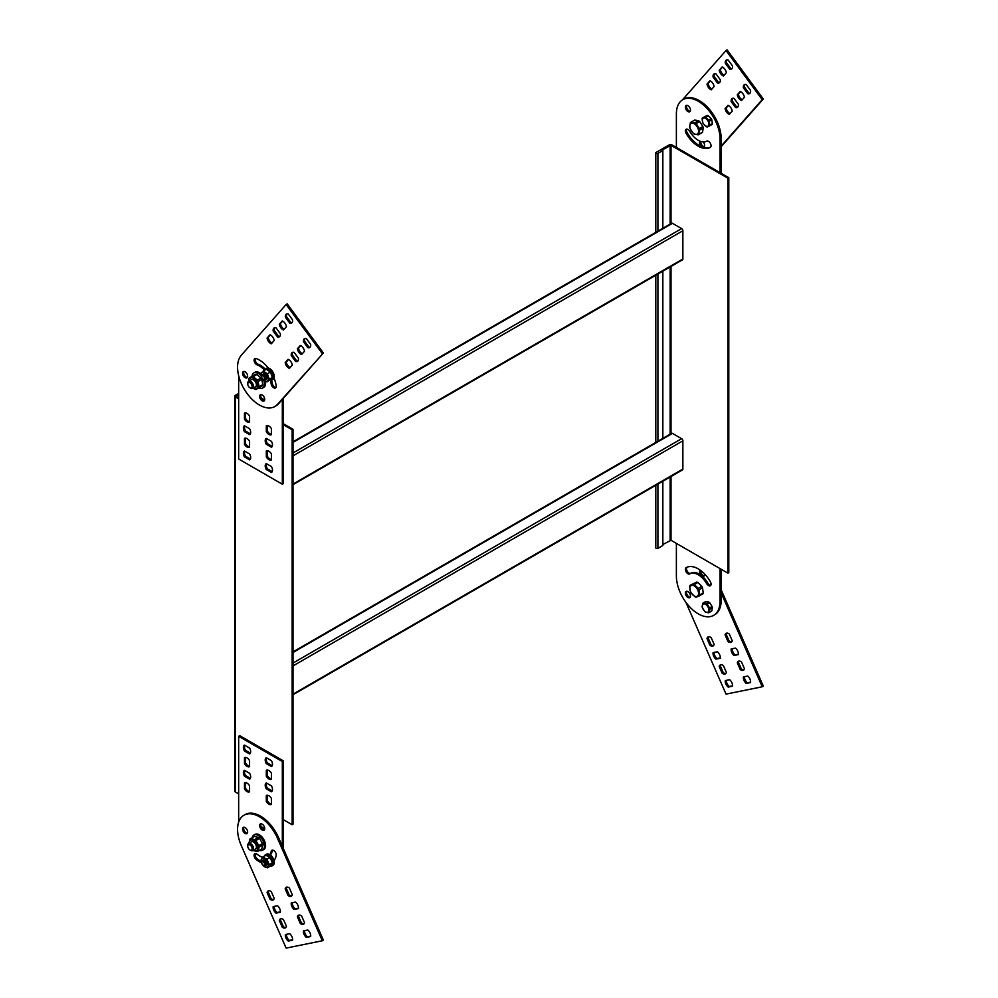 <?xml version="1.0" encoding="UTF-8"?>
<svg xmlns="http://www.w3.org/2000/svg" width="998" height="998" viewBox="0 0 998 998"><rect width="100%" height="100%" fill="white"/><g stroke="black" fill="none" stroke-linecap="round" stroke-linejoin="round"><path stroke-width="1.5" d="M721.142 592.874L762.21 686.786L726.033 694.121L685.863 602.256M721.142 589.743L763.308 686.15L762.21 686.786M713.62 645.519A5.14 2.969 60 0 1 711 644.608L709.902 645.232A5.14 2.969 60 0 0 713.133 645.931A5.14 2.969 60 0 0 714.131 644.371L711.212 637.722A5.14 2.969 60 0 0 707.994 637.023A5.14 2.969 60 0 0 706.996 638.583L709.902 645.232M706.996 638.583L708.093 637.947A5.14 2.969 60 0 1 708.592 636.811M725.845 673.463A5.14 2.969 60 0 1 723.213 672.552L722.128 673.176A5.14 2.969 60 0 0 725.359 673.875A5.14 2.969 60 0 0 726.344 672.328L723.438 665.666A5.14 2.969 60 0 0 720.207 664.967A5.14 2.969 60 0 0 719.221 666.527L722.128 673.176M719.221 666.527L720.307 665.891A5.14 2.969 60 0 1 720.818 664.755M720.307 657.857L717.038 658.518A5.14 2.969 60 0 1 714.131 652.418M717.038 658.518L715.94 659.154A5.14 2.969 60 0 1 713.096 652.63L717.4 651.756A5.14 2.969 60 0 1 720.257 658.281L715.94 659.154M732.52 685.801L729.264 686.462A5.14 2.969 60 0 1 726.357 680.362M729.264 686.462L728.166 687.098A5.14 2.969 60 0 1 725.309 680.574L729.625 679.7A5.14 2.969 60 0 1 732.47 686.225L728.166 687.098M731.709 641.851A5.14 2.969 60 0 1 729.089 640.941L727.991 641.564A5.14 2.969 60 0 0 731.222 642.263A5.14 2.969 60 0 0 732.22 640.704L729.313 634.054A5.14 2.969 60 0 0 726.082 633.356A5.14 2.969 60 0 0 725.084 634.915L727.991 641.564M725.084 634.915L726.182 634.279A5.14 2.969 60 0 1 726.681 633.144M743.934 669.795A5.14 2.969 60 0 1 741.314 668.885L740.217 669.508A5.14 2.969 60 0 0 743.448 670.207A5.14 2.969 60 0 0 744.433 668.66L741.526 661.998A5.14 2.969 60 0 0 738.295 661.3A5.14 2.969 60 0 0 737.31 662.859L740.217 669.508M737.31 662.859L738.395 662.223A5.14 2.969 60 0 1 738.907 661.088M738.395 654.189L735.127 654.85A5.14 2.969 60 0 1 732.22 648.75M735.127 654.85L734.041 655.486A5.14 2.969 60 0 1 731.185 648.962L735.489 648.089A5.14 2.969 60 0 1 738.345 654.613L734.041 655.486M750.608 682.133L747.352 682.794A5.14 2.969 60 0 1 744.446 676.694M747.352 682.794L746.255 683.43A5.14 2.969 60 0 1 743.41 676.906L747.714 676.033A5.14 2.969 60 0 1 750.558 682.557L746.255 683.43M704.339 575.734A3.605 2.083 60 0 1 701.058 572.877A3.605 2.083 60 0 1 700.658 570.482M704.576 573.95A3.605 2.083 60 0 1 703.877 576.195A3.605 2.083 60 0 1 699.972 573.513A3.605 2.083 60 0 1 700.109 570.083M708.093 637.947L711 644.608M720.307 665.891L723.213 672.552M726.182 634.279L729.089 640.941M738.395 662.223L741.314 668.885M286.114 948.1L241.304 845.63A30.876 17.827 60 0 1 243.961 815.229A30.876 17.827 60 0 1 277.494 838.295L322.304 940.765L286.114 948.1M243.961 815.229L245.046 814.593A30.876 17.827 60 0 1 278.579 837.671L323.389 940.128L322.304 940.765M261.102 861.424A24.189 13.96 60 0 1 257.234 858.841A3.605 2.083 60 0 1 255.463 853.577M261.538 862.796A24.189 13.96 60 0 1 256.149 859.478A3.605 2.083 60 0 1 254.191 856.321A3.605 2.083 60 0 1 254.827 853.752A3.605 2.083 60 0 1 257.11 854.263A16.978 9.805 60 0 0 262.661 857.195M272.516 850.121A3.605 2.083 60 0 0 272.279 850.783L271.182 851.406A3.605 2.083 60 0 1 271.88 850.296A3.605 2.083 60 0 1 274.887 851.506A3.605 2.083 60 0 1 276.184 855.411A24.189 13.96 60 0 1 274.013 860.663M273.702 899.497A5.14 2.969 60 0 1 271.082 898.587L269.996 899.21A5.14 2.969 60 0 0 273.215 899.922A5.14 2.969 60 0 0 274.213 898.362L271.306 891.713A5.14 2.969 60 0 0 268.075 891.002A5.14 2.969 60 0 0 267.077 892.561L269.996 899.21M267.077 892.561L268.175 891.938A5.14 2.969 60 0 1 268.674 890.79M285.927 927.441A5.14 2.969 60 0 1 283.307 926.531L282.209 927.154A5.14 2.969 60 0 0 285.44 927.866A5.14 2.969 60 0 0 286.438 926.306L283.519 919.657A5.14 2.969 60 0 0 280.301 918.946A5.14 2.969 60 0 0 279.303 920.505L282.209 927.154M279.303 920.505L280.401 919.882A5.14 2.969 60 0 1 280.9 918.734M280.388 911.835L277.12 912.496A5.14 2.969 60 0 1 274.225 906.396M277.12 912.496L276.034 913.133A5.14 2.969 60 0 1 273.178 906.608L277.481 905.735A5.14 2.969 60 0 1 280.338 912.259L276.034 913.133M292.614 939.779L289.345 940.44A5.14 2.969 60 0 1 286.438 934.34M289.345 940.44L288.247 941.077A5.14 2.969 60 0 1 285.403 934.552L289.707 933.679A5.14 2.969 60 0 1 292.564 940.203L288.247 941.077M291.803 895.83A5.14 2.969 60 0 1 289.171 894.919L288.085 895.543A5.14 2.969 60 0 0 291.316 896.254A5.14 2.969 60 0 0 292.302 894.695L289.395 888.033A5.14 2.969 60 0 0 286.164 887.334A5.14 2.969 60 0 0 285.178 888.894L288.085 895.543M285.178 888.894L286.264 888.27A5.14 2.969 60 0 1 286.775 887.122M304.016 923.774A5.14 2.969 60 0 1 301.396 922.863L300.298 923.487A5.14 2.969 60 0 0 303.529 924.198A5.14 2.969 60 0 0 304.527 922.639L301.621 915.989A5.14 2.969 60 0 0 298.39 915.278A5.14 2.969 60 0 0 297.392 916.838L300.298 923.487M297.392 916.838L298.489 916.214A5.14 2.969 60 0 1 298.988 915.066M298.477 908.168L295.208 908.829A5.14 2.969 60 0 1 292.314 902.728M295.208 908.829L294.123 909.465A5.14 2.969 60 0 1 291.266 902.94L295.57 902.067A5.14 2.969 60 0 1 298.427 908.592L294.123 909.465M310.702 936.112L307.434 936.773A5.14 2.969 60 0 1 304.527 930.672M307.434 936.773L306.349 937.409A5.14 2.969 60 0 1 303.492 930.885L307.796 930.011A5.14 2.969 60 0 1 310.652 936.536L306.349 937.409M271.182 851.406A16.978 9.805 60 0 1 269.934 854.687M272.279 850.783A16.978 9.805 60 0 1 270.333 854.962M247.367 833.18A3.605 2.083 60 0 1 244.086 830.324A3.605 2.083 60 0 1 243.936 827.23M243.001 830.947A3.605 2.083 60 0 1 243.312 827.404A3.605 2.083 60 0 1 246.905 829.488A3.605 2.083 60 0 1 246.905 833.642A3.605 2.083 60 0 1 243.001 830.947M264.42 829.725A3.605 2.083 60 0 1 261.139 826.855A3.605 2.083 60 0 1 260.989 823.774M260.054 827.492A3.605 2.083 60 0 1 260.366 823.949A3.605 2.083 60 0 1 263.971 826.02A3.605 2.083 60 0 1 263.971 830.186A3.605 2.083 60 0 1 260.054 827.492M268.175 891.938L271.082 898.587M280.401 919.882L283.307 926.531M286.264 888.27L289.171 894.919M298.489 916.214L301.396 922.863M286.114 304.515L241.304 355.238A30.876 17.827 -120 0 0 245.508 391.216A30.876 17.827 -120 0 0 274.837 406.535A30.876 17.827 -120 0 0 277.494 404.352L323.389 352.993L287.212 303.879L286.114 304.515L322.304 353.629M274.837 406.535L275.922 405.899A30.876 17.827 -120 0 0 278.579 403.716L323.389 352.993M268.275 368.037A24.189 13.96 -120 0 0 256.149 358.531A3.605 2.083 -120 0 0 254.827 358.569A3.605 2.083 -120 0 0 254.378 361.775A3.605 2.083 -120 0 0 257.11 364.856L258.208 364.233A3.605 2.083 -120 0 1 255.688 361.65A3.605 2.083 -120 0 1 255.463 358.407M270.333 380.388A16.978 9.805 -120 0 1 271.182 383.956A3.605 2.083 -120 0 0 272.941 387.224A3.605 2.083 -120 0 0 275.485 387.96A3.605 2.083 -120 0 0 276.184 385.727A24.189 13.96 -120 0 0 274.013 377.98M271.182 383.956L272.279 383.332A3.605 2.083 -120 0 0 275.947 387.498M274.213 340.505A5.14 2.969 -120 0 0 269.996 334.779L267.077 338.072A5.14 2.969 -120 0 0 271.306 343.799L274.213 340.505M267.077 338.072L268.175 337.436A5.14 2.969 -120 0 0 272.005 343M286.438 326.67A5.14 2.969 -120 0 0 282.209 320.944L279.303 324.238A5.14 2.969 -120 0 0 283.519 329.964L286.438 326.67M279.303 324.238L280.401 323.601A5.14 2.969 -120 0 0 284.23 329.165M279.814 336.413A5.14 2.969 -120 0 1 278.579 336.276L277.481 336.912A5.14 2.969 -120 0 0 279.328 336.825A5.14 2.969 -120 0 0 280.338 333.681L276.034 327.831A5.14 2.969 -120 0 0 274.188 327.918A5.14 2.969 -120 0 0 273.178 331.062L274.275 330.425A5.14 2.969 -120 0 1 274.787 327.706M292.04 322.579A5.14 2.969 -120 0 1 290.805 322.441L289.707 323.078A5.14 2.969 -120 0 0 291.553 322.99A5.14 2.969 -120 0 0 292.564 319.847L288.247 313.996A5.14 2.969 -120 0 0 286.401 314.083A5.14 2.969 -120 0 0 285.403 317.227L286.488 316.603A5.14 2.969 -120 0 1 287.012 313.871M292.302 365.068A5.14 2.969 -120 0 0 288.085 359.33L285.178 362.623A5.14 2.969 -120 0 0 289.395 368.349L292.302 365.068M285.178 362.623L286.264 362A5.14 2.969 -120 0 0 290.094 367.563M304.527 351.234A5.14 2.969 -120 0 0 300.298 345.495L297.392 348.789A5.14 2.969 -120 0 0 301.621 354.527L304.527 351.234M297.392 348.789L298.489 348.165A5.14 2.969 -120 0 0 302.319 353.729M297.903 360.964A5.14 2.969 -120 0 1 296.668 360.839L295.57 361.463A5.14 2.969 -120 0 0 297.416 361.388A5.14 2.969 -120 0 0 298.427 358.232L294.123 352.394A5.14 2.969 -120 0 0 292.277 352.469A5.14 2.969 -120 0 0 291.266 355.612L292.364 354.989A5.14 2.969 -120 0 1 292.876 352.257M310.129 347.129A5.14 2.969 -120 0 1 308.893 347.005L307.796 347.628A5.14 2.969 -120 0 0 309.642 347.554A5.14 2.969 -120 0 0 310.652 344.397L306.349 338.559A5.14 2.969 -120 0 0 304.502 338.634A5.14 2.969 -120 0 0 303.492 341.79L304.577 341.154A5.14 2.969 -120 0 1 305.101 338.422M272.279 383.332A16.978 9.805 -120 0 0 271.556 380.188M265.131 369.06A16.978 9.805 -120 0 0 258.208 364.233M264.358 370.021A16.978 9.805 -120 0 0 257.11 364.856M243.001 371.867A3.605 2.083 -120 0 0 243.487 376.071A3.605 2.083 -120 0 0 246.905 377.855A3.605 2.083 -120 0 0 246.905 373.701A3.605 2.083 -120 0 0 243.312 371.618A3.605 2.083 -120 0 0 243.001 371.867M243.936 371.443A3.605 2.083 -120 0 0 244.398 375.148A3.605 2.083 -120 0 0 247.367 377.394M260.054 395.021A3.605 2.083 -120 0 0 260.54 399.225A3.605 2.083 -120 0 0 263.971 401.009A3.605 2.083 -120 0 0 263.971 396.855A3.605 2.083 -120 0 0 260.366 394.771A3.605 2.083 -120 0 0 260.054 395.021M260.989 394.597A3.605 2.083 -120 0 0 261.451 398.302A3.605 2.083 -120 0 0 264.42 400.547M268.175 337.436L270.383 334.941M280.401 323.601L282.596 321.106M278.579 336.276L274.275 330.425M277.481 336.912L273.178 331.062M290.805 322.441L286.488 316.603M289.707 323.078L285.403 317.227M286.264 362L288.472 359.505M298.489 348.165L300.697 345.67M296.668 360.839L292.364 354.989M295.57 361.463L291.266 355.612M308.893 347.005L304.577 341.154M307.796 347.628L303.492 341.79M721.142 146.132L762.21 99.638L726.033 50.536L682.37 99.95M726.033 50.536L727.13 49.9L763.308 99.014L721.142 146.731M762.21 99.638L763.308 99.014M714.131 86.527A5.14 2.969 -120 0 0 709.902 80.788L706.996 84.082A5.14 2.969 -120 0 0 711.212 89.82L714.131 86.527M706.996 84.082L708.093 83.458A5.14 2.969 -120 0 0 711.923 89.022M726.344 72.692A5.14 2.969 -120 0 0 722.128 66.966L719.221 70.247A5.14 2.969 -120 0 0 723.438 75.985L726.344 72.692M719.221 70.247L720.307 69.623A5.14 2.969 -120 0 0 724.149 75.187M719.733 82.422A5.14 2.969 -120 0 1 718.498 82.298L717.4 82.921A5.14 2.969 -120 0 0 719.246 82.846A5.14 2.969 -120 0 0 720.257 79.703L715.94 73.852A5.14 2.969 -120 0 0 714.094 73.927A5.14 2.969 -120 0 0 713.096 77.083L714.181 76.447A5.14 2.969 -120 0 1 714.705 73.715M731.958 68.6A5.14 2.969 -120 0 1 730.711 68.463L729.625 69.087A5.14 2.969 -120 0 0 731.472 69.012A5.14 2.969 -120 0 0 732.47 65.868L728.166 60.017A5.14 2.969 -120 0 0 726.319 60.092A5.14 2.969 -120 0 0 725.309 63.248L726.407 62.612A5.14 2.969 -120 0 1 726.931 59.88M732.22 111.077A5.14 2.969 -120 0 0 727.991 105.351L725.084 108.645A5.14 2.969 -120 0 0 729.313 114.371L732.22 111.077M725.084 108.645L726.182 108.009A5.14 2.969 -120 0 0 730.012 113.572M744.433 97.243A5.14 2.969 -120 0 0 740.217 91.517L737.31 94.81A5.14 2.969 -120 0 0 741.526 100.536L744.433 97.243M737.31 94.81L738.395 94.174A5.14 2.969 -120 0 0 742.238 99.738M737.821 106.986A5.14 2.969 -120 0 1 736.586 106.848L735.489 107.485A5.14 2.969 -120 0 0 737.335 107.397A5.14 2.969 -120 0 0 738.345 104.254L734.041 98.403A5.14 2.969 -120 0 0 732.195 98.49A5.14 2.969 -120 0 0 731.185 101.634L732.27 101.01A5.14 2.969 -120 0 1 732.794 98.278M750.047 93.151A5.14 2.969 -120 0 1 748.799 93.014L747.714 93.65A5.14 2.969 -120 0 0 749.56 93.562A5.14 2.969 -120 0 0 750.558 90.419L746.255 84.581A5.14 2.969 -120 0 0 744.408 84.655A5.14 2.969 -120 0 0 743.41 87.799L744.496 87.175A5.14 2.969 -120 0 1 745.019 84.443M699.897 141.13A3.605 2.083 -120 0 0 700.509 145.321A3.605 2.083 -120 0 0 703.877 147.03A3.605 2.083 -120 0 0 703.216 141.928M700.646 141.417A3.605 2.083 -120 0 0 701.706 144.835A3.605 2.083 -120 0 0 704.339 146.569M708.093 83.458L710.289 80.963M720.307 69.623L722.515 67.128M718.498 82.298L714.181 76.447M717.4 82.921L713.096 77.083M730.711 68.463L726.407 62.612M729.625 69.087L725.309 63.248M726.182 108.009L728.39 105.514M738.395 94.174L740.603 91.679M736.586 106.848L732.27 101.01M735.489 107.485L731.185 101.634M748.799 93.014L744.496 87.175M747.714 93.65L743.41 87.799M269.797 380.3A6.437 3.718 -120 0 0 269.984 380.338A6.437 3.718 -120 0 0 271.743 380.088A6.437 3.718 -120 0 0 271.743 372.666A6.437 3.718 -120 0 0 265.306 368.948A6.437 3.718 -120 0 0 264.158 370.532M270.333 371.93A5.14 2.969 -120 0 0 268.736 370.445A5.14 2.969 -120 0 0 268.524 370.32A5.14 2.969 -120 0 0 267.09 369.834M271.094 378.978L270.994 379.04A5.14 2.969 -120 0 0 271.094 378.978A5.14 2.969 -120 0 0 271.955 377.905M272.155 376.87A5.14 2.969 -120 0 0 270.52 372.167M271.743 380.088L272.903 379.415A6.437 3.718 -120 0 0 272.903 371.992A6.437 3.718 -120 0 0 266.478 368.274L265.306 368.948M262.636 378.916A5.14 2.969 -120 0 0 264.532 380.774A5.14 2.969 -120 0 0 267.776 380.774A5.14 2.969 -120 0 0 267.988 376.695A5.14 2.969 -120 0 0 264.957 372.628A5.14 2.969 -120 0 0 261.701 372.641A5.14 2.969 -120 0 0 261.488 376.72A5.14 2.969 -120 0 0 261.775 377.431M265.406 379.889L266.279 379.377A3.081 1.784 -120 0 0 266.391 376.009A3.081 1.784 -120 0 0 264.869 374.262A3.081 1.784 -120 0 0 263.198 374.038L262.324 374.537A3.081 1.784 60 0 1 265.518 376.508A3.081 1.784 60 0 1 265.406 379.889A3.081 1.784 60 0 1 263.871 379.727A3.081 1.784 60 0 1 263.472 379.452M261.788 377.481L260.865 373.813L263.173 371.094L266.279 369.31L270.47 372.005L267.377 373.801L269.26 379.215L266.953 381.947L262.362 378.604M267.377 373.801L263.173 371.094M266.953 381.947L271.207 378.791L272.354 377.431L269.26 379.215M272.354 377.431L270.47 372.005M264.233 377.157A2.058 1.185 60 0 1 264.47 379.09A2.058 1.185 60 0 1 263.135 379.315A2.058 1.185 60 0 1 261.688 376.795A2.058 1.185 60 0 1 262.624 375.759A2.058 1.185 60 0 1 264.233 377.157M261.726 376.433A3.081 1.784 60 0 1 261.688 375.947A3.081 1.784 60 0 1 262.324 374.537M252.719 388.397L255.563 386.762A4.117 2.383 -120 0 0 256.274 383.793A4.117 2.383 -120 0 0 254.016 380.176A4.117 2.383 -120 0 0 251.446 379.627L248.602 381.273A4.117 2.383 60 0 1 251.172 381.822A4.117 2.383 60 0 1 253.442 385.428A4.117 2.383 60 0 1 252.719 388.397A4.117 2.383 60 0 1 250.66 388.197A4.117 2.383 60 0 1 250.273 387.935M247.778 383.619A4.117 2.383 60 0 1 247.754 383.157A4.117 2.383 60 0 1 248.602 381.273M250.323 382.995A3.081 1.784 60 0 1 252.107 386.725A3.081 1.784 60 0 1 249.937 387.773A3.081 1.784 60 0 1 247.754 383.993A3.081 1.784 60 0 1 250.323 382.995M258.781 387.898A8.745 5.052 -120 0 0 262.611 388.035A8.745 5.052 -120 0 0 264.171 385.914A8.745 5.052 -120 0 0 263.647 380.113M261.264 375.984A8.745 5.052 -120 0 0 253.854 372.89A8.745 5.052 -120 0 0 252.07 376.271M262.611 388.035L263.771 387.361A8.745 5.052 -120 0 0 265.331 385.24A8.745 5.052 -120 0 0 265.343 381.248M260.915 373.739A8.745 5.052 -120 0 0 255.026 372.217L253.854 372.89M262.811 384.667L259.131 386.787L258.083 381.535L261.763 379.415L262.811 384.667A7.31 4.217 -120 0 1 262.511 385.739L255.862 389.532A7.31 4.217 -120 0 1 254.777 389.22L253.18 388.135M255.875 374.125L249.226 377.918L255.875 374.125A7.31 4.217 -120 0 1 256.96 374.437L253.28 376.558L257.284 380.151L260.965 378.03L256.96 374.437M249.063 380.999L248.926 378.991A7.31 4.217 -120 0 1 249.226 377.918M258.831 387.873A7.31 4.217 -120 0 0 259.131 386.787M258.083 381.535A7.31 4.217 -120 0 0 257.284 380.151M253.367 388.022A6.025 3.481 -120 0 0 254.577 388.571A6.025 3.481 -120 0 0 257.671 384.629A6.025 3.481 -120 0 0 252.893 377.98A6.025 3.481 -120 0 0 249.251 380.899M253.28 376.558A7.31 4.217 -120 0 0 252.195 376.258M261.763 379.415A7.31 4.217 -120 0 0 260.965 378.03M249.575 421.667A5.14 2.969 60 0 1 245.57 418.511L244.473 419.135A5.14 2.969 60 0 0 249.575 422.079L249.575 416.079A5.14 2.969 60 0 0 244.473 413.135L244.473 419.135M245.57 412.91L245.57 418.511M249.575 446.879A5.14 2.969 60 0 1 245.57 443.711L244.473 444.347A5.14 2.969 60 0 0 249.575 447.291L249.575 441.291A5.14 2.969 60 0 0 244.473 438.347L244.473 444.347M245.57 438.122L245.57 443.711M250.361 433.818L245.52 431.024A5.14 2.969 60 0 1 244.784 425.971M250.361 459.03L245.52 456.236A5.14 2.969 60 0 1 244.784 451.183M271.406 434.267A5.14 2.969 60 0 1 267.402 431.111L266.316 431.735A5.14 2.969 60 0 0 271.406 434.679L271.406 428.678A5.14 2.969 60 0 0 266.316 425.734L266.316 431.735M267.402 425.522L267.402 431.111M271.406 459.479A5.14 2.969 60 0 1 267.402 456.323L266.316 456.947A5.14 2.969 60 0 0 271.406 459.891L271.406 453.89A5.14 2.969 60 0 0 266.316 450.946L266.316 456.947M267.402 450.734L267.402 456.323M272.192 446.418L267.352 443.623A5.14 2.969 60 0 1 266.616 438.584M272.192 471.63L267.352 468.835A5.14 2.969 60 0 1 266.616 463.783M238.659 393.449L235.241 395.42A1.846 1.073 0 0 0 234.692 396.181A1.846 1.073 0 0 0 235.241 396.93L238.659 398.913M234.692 396.181L234.692 791.127A1.846 1.073 0 0 0 235.241 791.888L238.659 793.859M283.407 848.724L283.407 760.875L239.745 735.663L238.659 736.299L238.659 822.115M283.407 819.695L292.14 824.735L293.013 824.236L293.013 429.29L283.407 423.738M283.407 398.252L283.407 424.749L292.14 429.789L292.14 824.735M283.407 424.749L283.407 483.568L282.322 484.205L238.659 458.993L238.659 375.685M264.245 856.222A6.437 3.718 60 0 1 265.306 854.899A6.437 3.718 60 0 1 269.984 856.334A6.437 3.718 60 0 1 271.743 866.039A6.437 3.718 60 0 1 270.059 866.289M269.872 857.344A5.14 2.969 -120 0 0 268.524 856.259A5.14 2.969 -120 0 0 268.312 856.147A5.14 2.969 -120 0 0 266.79 855.773M271.144 864.892A5.14 2.969 -120 0 0 272.117 863.233M272.155 862.359A5.14 2.969 -120 0 0 270.134 857.619M265.306 854.899L266.478 854.226A6.437 3.718 60 0 1 271.157 855.66A6.437 3.718 60 0 1 272.903 865.366L271.743 866.039M262.037 861.835A2.058 1.185 60 0 1 264.47 863.644A2.058 1.185 60 0 1 263.135 865.254A2.058 1.185 60 0 1 261.688 862.734A2.058 1.185 60 0 1 262.037 861.835M261.726 862.372A3.081 1.784 60 0 1 261.688 861.898A3.081 1.784 60 0 1 262.224 860.55A3.081 1.784 60 0 1 262.324 860.476A3.081 1.784 60 0 1 265.406 862.26A3.081 1.784 60 0 1 265.406 865.827A3.081 1.784 60 0 1 263.871 865.678A3.081 1.784 60 0 1 263.472 865.403M265.406 865.827L266.279 865.328A3.081 1.784 -120 0 0 266.728 862.771A3.081 1.784 -120 0 0 264.62 860.064A3.081 1.784 -120 0 0 263.198 859.977A3.081 1.784 -120 0 0 263.098 860.039M262.636 864.854A5.14 2.969 -120 0 0 264.957 866.963A5.14 2.969 -120 0 0 267.988 866.414A5.14 2.969 -120 0 0 267.776 862.097A5.14 2.969 -120 0 0 264.532 858.33A5.14 2.969 -120 0 0 261.488 858.879A5.14 2.969 -120 0 0 261.701 863.195A5.14 2.969 -120 0 0 261.775 863.37M267.377 867.848L270.47 866.064L272.354 862.821L270.046 857.432L266.953 859.216L269.26 864.605L267.377 867.848L262.486 864.692M266.953 859.216L262.761 857.07L260.865 860.326L261.701 863.195M272.354 862.821L269.26 864.605M262.761 857.07L265.855 855.286L270.046 857.432M264.657 829.089A16.978 9.805 -120 0 0 261.014 826.531M293.013 484.666L682.507 259.804A1.746 1.01 -120 0 0 682.869 258.993L682.869 230.763A1.746 1.01 -120 0 0 681.622 228.617L672.452 223.327A1.746 1.01 -120 0 0 671.579 223.24L293.013 441.802M662.847 228.28L662.847 150.561L657.907 153.418A1.235 0.711 180 0 1 656.16 152.407L669.259 144.847A1.846 1.073 180 0 1 671.879 144.847L676.382 147.442L676.382 113.834A30.876 17.827 60 0 1 682.782 99.7A30.876 17.827 60 0 1 706.572 107.971A30.876 17.827 60 0 1 720.057 139.046L720.057 172.654L676.382 147.442M662.847 438.359L662.847 271.144M702.417 117.901A5.614 3.244 -120 0 0 702.13 118.725L702.729 122.654A5.614 3.244 -120 0 0 703.328 123.777L706.31 126.696A5.614 3.244 -120 0 0 707.195 127.008L712.085 124.538A5.614 3.244 -120 0 0 712.385 123.715L711.786 119.797A5.614 3.244 -120 0 0 711.187 118.662L708.206 115.756A5.614 3.244 -120 0 0 707.32 115.444L702.417 117.901L707.32 115.444M686.125 133.42A3.605 2.083 60 0 1 686.125 129.266A3.605 2.083 60 0 1 689.73 131.337A16.978 9.805 60 0 0 706.709 141.142L706.709 141.142A3.605 2.083 60 0 1 710.314 143.225A3.605 2.083 60 0 1 710.314 147.38L710.314 147.38A24.189 13.96 60 0 1 686.125 133.42L687.223 132.796A3.605 2.083 60 0 1 686.761 129.091M685.376 107.148A3.605 2.083 60 0 1 686.125 105.489A3.605 2.083 60 0 1 689.73 107.572A3.605 2.083 60 0 1 689.73 111.739A3.605 2.083 60 0 1 686.948 110.766A3.605 2.083 60 0 1 685.376 107.148M698.425 134.755L701.781 132.821A7.31 4.217 -120 0 0 701.868 132.771A7.31 4.217 -120 0 0 702.517 132.235L703.241 127.931A7.31 4.217 -120 0 0 702.854 126.484L699.673 121.556A7.31 4.217 -120 0 0 698.563 120.683L694.658 120.059A7.31 4.217 -120 0 0 694.571 120.109A7.31 4.217 -120 0 0 694.483 120.159M708.929 612.672L711.187 611.362A5.614 3.244 -120 0 0 711.312 611.3A5.614 3.244 -120 0 0 711.786 610.913L712.385 607.695A5.614 3.244 -120 0 0 712.085 606.534L709.715 602.767A5.614 3.244 -120 0 0 708.817 602.056L705.836 601.52A5.614 3.244 -120 0 0 705.711 601.582A5.614 3.244 -120 0 0 705.586 601.657M685.376 593.086A3.605 2.083 -120 0 0 686.948 596.704A3.605 2.083 -120 0 0 689.73 597.677A3.605 2.083 -120 0 0 689.73 593.511A3.605 2.083 -120 0 0 686.125 591.44A3.605 2.083 -120 0 0 685.376 593.086M706.709 583.718L707.807 583.082A16.978 9.805 -120 0 0 690.816 573.276L689.73 573.912A16.978 9.805 -120 0 1 706.709 583.718A3.605 2.083 -120 0 0 710.314 585.789A3.605 2.083 -120 0 0 710.314 581.634A24.189 13.96 -120 0 0 686.125 567.662A3.605 2.083 -120 0 0 686.125 571.829A3.605 2.083 -120 0 0 689.73 573.912L690.816 573.276A3.605 2.083 -120 0 1 687.373 571.455A3.605 2.083 -120 0 1 686.936 567.263M676.382 543.411L676.382 576.008A30.876 17.827 -120 0 0 689.868 607.083A30.876 17.827 -120 0 0 713.657 615.354A30.876 17.827 -120 0 0 720.057 601.22L720.057 568.611M696.766 582.046L690.042 585.352L696.766 582.046A7.31 4.217 -120 0 1 697.876 582.458L701.781 586.35A7.31 4.217 -120 0 1 702.517 587.772L703.241 592.924A7.31 4.217 -120 0 1 702.854 593.922L696.142 597.228A7.31 4.217 -120 0 1 695.02 596.804L691.115 592.924A7.31 4.217 -120 0 1 690.391 591.502L689.655 586.35A7.31 4.217 -120 0 1 690.042 585.352M293.013 694.745L682.507 469.883A1.746 1.01 -120 0 0 682.869 469.085L682.869 440.842A1.746 1.01 -120 0 0 681.622 438.696L672.452 433.406A1.746 1.01 -120 0 0 671.579 433.319L293.013 651.881M662.847 481.223L662.847 545.507L657.907 548.364A1.235 0.711 180 0 1 655.798 547.865L655.798 485.302M682.782 99.7L683.88 99.076A30.876 17.827 60 0 1 707.669 107.347A30.876 17.827 60 0 1 721.142 138.41L721.142 173.29M710.588 147.168A24.189 13.96 60 0 1 687.223 132.796M690.192 111.277A3.605 2.083 60 0 1 686.474 106.512A3.605 2.083 60 0 1 686.761 105.326M686.761 591.265A3.605 2.083 -120 0 0 686.474 592.45A3.605 2.083 -120 0 0 690.192 597.216M707.807 583.082A3.605 2.083 -120 0 0 710.776 585.327M713.657 615.354L714.755 614.718A30.876 17.827 -120 0 0 721.142 600.584L721.142 569.247M720.057 172.654L728.79 177.694L727.916 178.205L671.005 145.346L661.973 150.049L662.847 150.561M728.79 177.694L728.79 572.652L727.916 573.151L671.005 540.292L662.847 544.496M727.916 573.151L727.916 178.205M708.069 612.024A4.628 2.67 -120 0 0 707.607 606.285A4.628 2.67 -120 0 0 702.904 604.426A4.628 2.67 -120 0 0 703.59 609.953A4.628 2.67 -120 0 0 708.069 612.024M705.711 601.582L703.191 603.029A5.614 3.244 -120 0 1 703.328 602.967L706.31 603.503A5.614 3.244 -120 0 1 707.195 604.214L709.578 607.982A5.614 3.244 -120 0 1 709.877 609.142L709.266 612.373L711.786 610.913M703.191 603.029A5.614 3.244 -120 0 0 702.729 603.416L702.13 606.634A5.614 3.244 -120 0 0 702.417 607.794L704.8 611.562A5.614 3.244 -120 0 0 705.686 612.273L708.68 612.809A5.614 3.244 -120 0 0 708.805 612.747A5.614 3.244 -120 0 0 709.266 612.373M706.31 603.503L708.817 602.056M703.328 602.967L705.836 601.52M709.578 607.982L712.085 606.534M707.195 604.214L709.715 602.767M709.877 609.142L712.385 607.695M703.128 123.228A4.628 2.67 -120 0 0 707.607 126.322A4.628 2.67 -120 0 0 708.306 121.594A4.628 2.67 -120 0 0 703.59 118.026A4.628 2.67 -120 0 0 703.128 123.228M709.578 125.985A5.614 3.244 -120 0 0 709.877 125.174L712.385 123.715M704.8 116.891A5.614 3.244 -120 0 1 705.686 117.203L708.68 120.109A5.614 3.244 -120 0 1 709.266 121.245L709.877 125.174M708.68 120.109L711.187 118.662M705.686 117.203L708.206 115.756M709.266 121.245L711.786 119.797M292.14 429.789L293.013 429.29M238.659 397.903L235.927 396.181L238.659 394.459M282.322 846.217L282.322 761.511L283.407 760.875M249.575 785.813A5.14 2.969 -120 0 0 244.473 782.869L244.473 788.882A5.14 2.969 -120 0 0 249.575 791.813L249.575 785.813M244.473 788.882L245.57 788.245A5.14 2.969 -120 0 0 249.575 791.402M249.575 760.601A5.14 2.969 -120 0 0 244.473 757.669L244.473 763.67A5.14 2.969 -120 0 0 249.575 766.601L249.575 760.601M244.473 763.67L245.57 763.033A5.14 2.969 -120 0 0 249.575 766.202M244.423 776.182L249.625 779.176A5.14 2.969 -120 0 0 249.625 773.3L244.423 770.294A5.14 2.969 -120 0 0 244.423 776.182L245.52 775.546A5.14 2.969 -120 0 1 244.784 770.506M244.423 750.97L249.625 753.977A5.14 2.969 -120 0 0 249.625 748.088L244.423 745.094A5.14 2.969 -120 0 0 244.423 750.97L245.52 750.346A5.14 2.969 -120 0 1 244.784 745.294M271.406 798.425A5.14 2.969 -120 0 0 266.316 795.481L266.316 801.481A5.14 2.969 -120 0 0 271.406 804.425L271.406 798.425M266.316 801.481L267.402 800.845A5.14 2.969 -120 0 0 271.406 804.014M271.406 773.213A5.14 2.969 -120 0 0 266.316 770.269L266.316 776.269A5.14 2.969 -120 0 0 271.406 779.213L271.406 773.213M266.316 776.269L267.402 775.646A5.14 2.969 -120 0 0 271.406 778.802M266.254 788.782L271.456 791.788A5.14 2.969 -120 0 0 271.456 785.9L266.254 782.906A5.14 2.969 -120 0 0 266.254 788.782L267.352 788.158A5.14 2.969 -120 0 1 266.616 783.106M266.254 763.582L271.456 766.576A5.14 2.969 -120 0 0 271.456 760.701L266.254 757.694A5.14 2.969 -120 0 0 266.254 763.582L267.352 762.946A5.14 2.969 -120 0 1 266.616 757.894M245.57 788.245L245.57 782.657M245.57 763.033L245.57 757.445M250.361 778.353L245.52 775.546M250.361 753.141L245.52 750.346M267.402 800.845L267.402 795.256M267.402 775.646L267.402 770.044M272.192 790.952L267.352 788.158M272.192 765.74L267.352 762.946M282.322 761.511L238.659 736.299M694.982 596.33A6.175 3.568 -120 0 0 698.463 592.226A6.175 3.568 -120 0 0 692.986 585.377A6.175 3.568 -120 0 0 689.967 589.631A6.175 3.568 -120 0 0 694.982 596.33M699.311 595.968A7.31 4.217 -120 0 0 699.698 594.958L703.241 592.924M693.223 584.092A7.31 4.217 -120 0 1 694.334 584.504L698.238 588.396A7.31 4.217 -120 0 1 698.974 589.818L699.698 594.958M698.238 588.396L701.781 586.35M694.334 584.504L697.876 582.458M698.974 589.818L702.517 587.772M693.448 133.27A6.175 3.568 -120 0 0 698.55 131.861A6.175 3.568 -120 0 0 694.508 123.889A6.175 3.568 -120 0 0 689.88 125.636A6.175 3.568 -120 0 0 693.448 133.27M701.868 132.771L698.338 134.817A7.31 4.217 -120 0 1 698.238 134.855L694.334 134.231A7.31 4.217 -120 0 1 693.223 133.37L690.042 128.443A7.31 4.217 -120 0 1 689.655 126.996L690.391 122.679A7.31 4.217 -120 0 1 691.028 122.155A7.31 4.217 -120 0 1 691.115 122.105L695.02 122.729L698.563 120.683M698.338 134.817A7.31 4.217 -120 0 0 698.974 134.281L702.517 132.235M695.02 122.729A7.31 4.217 -120 0 1 696.142 123.602L699.311 128.53A7.31 4.217 -120 0 1 699.698 129.977L698.974 134.281M691.115 122.105L694.658 120.059M699.311 128.53L702.854 126.484M696.142 123.602L699.673 121.556M699.698 129.977L703.241 127.931M248.951 843.248A7.31 4.217 60 0 1 248.926 843.073L249.974 839.031A7.31 4.217 60 0 1 250.373 838.732A7.31 4.217 60 0 1 250.76 838.557L254.44 836.436A7.31 4.217 60 0 0 254.053 836.611A7.31 4.217 60 0 0 253.704 836.86M250.76 838.557L254.777 839.592A7.31 4.217 60 0 1 255.326 840.042A7.31 4.217 60 0 1 255.862 840.553L258.831 845.63A7.31 4.217 60 0 1 259.131 847.065L258.083 851.107A7.31 4.217 60 0 1 257.684 851.394A7.31 4.217 60 0 1 257.284 851.581L253.28 850.545A7.31 4.217 60 0 1 253.068 850.371M258.083 851.107L261.763 848.974A7.31 4.217 60 0 1 261.364 849.273L257.684 851.394M259.131 847.065L262.811 844.932A7.31 4.217 60 0 0 262.511 843.51L259.542 838.432L255.862 840.553M258.831 845.63L262.511 843.51M247.778 845.793A4.117 2.383 60 0 1 247.754 845.331A4.117 2.383 60 0 1 248.602 843.447L251.446 841.801A4.117 2.383 60 0 1 252.993 841.763A4.117 2.383 60 0 1 256.087 845.306A4.117 2.383 60 0 1 255.563 848.936L252.719 850.57A4.117 2.383 60 0 1 250.66 850.371A4.117 2.383 60 0 1 250.273 850.109M249.251 843.073A6.025 3.481 60 0 1 254.577 841.227A6.025 3.481 60 0 1 257.721 848.5A6.025 3.481 60 0 1 253.367 850.209M254.777 839.592L258.457 837.472A7.31 4.217 60 0 1 259.542 838.432M258.457 837.472L254.44 836.436M261.763 848.974L262.811 844.932M252.17 837.696A8.745 5.052 60 0 1 253.854 835.064L255.026 834.39A8.745 5.052 60 0 1 265.331 843.372A8.745 5.052 60 0 1 263.771 849.548L262.611 850.209A8.745 5.052 60 0 1 259.48 850.358M253.854 835.064A8.745 5.052 60 0 1 264.171 844.046A8.745 5.052 60 0 1 262.611 850.209M249.55 844.72A3.081 1.784 60 0 1 252.107 848.462A3.081 1.784 60 0 1 249.937 849.947A3.081 1.784 60 0 1 247.754 846.167A3.081 1.784 60 0 1 249.55 844.72M248.602 843.447A4.117 2.383 60 0 1 250.149 843.41A4.117 2.383 60 0 1 253.243 846.94A4.117 2.383 60 0 1 252.719 850.57M266.254 469.459A5.14 2.969 60 0 1 266.254 463.583L271.456 466.577A5.14 2.969 60 0 1 271.456 472.466L266.254 469.459L267.352 468.835M266.254 444.26A5.14 2.969 60 0 1 266.254 438.371L271.456 441.378A5.14 2.969 60 0 1 271.456 447.254L266.254 444.26L267.352 443.623M244.423 456.859A5.14 2.969 60 0 1 244.423 450.984L249.625 453.978A5.14 2.969 60 0 1 249.625 459.866L244.423 456.859L245.52 456.236M244.423 431.647A5.14 2.969 60 0 1 244.423 425.772L249.625 428.766A5.14 2.969 60 0 1 249.625 434.654L244.423 431.647L245.52 431.024M282.322 399.487L282.322 484.205M264.682 399.749A24.189 13.96 60 0 1 261.376 398.165M278.579 837.671L277.494 838.295M257.234 858.841L256.149 859.478M277.494 404.352L278.579 403.716M235.241 396.93L235.241 791.888M672.452 223.327L293.013 442.401M681.622 228.617L293.013 452.98M682.869 230.763L293.013 455.837M682.869 258.993L293.013 484.08M657.907 231.137L657.907 153.418M657.907 441.216L657.907 274.001M672.452 433.406L293.013 652.48M681.622 438.696L293.013 663.059M682.869 440.842L293.013 665.915M682.869 469.085L293.013 694.159M657.907 548.364L657.907 484.08M721.142 138.41L720.057 139.046M720.057 601.22L721.142 600.584M670.132 540.292L670.132 477.019M670.132 434.155L670.132 266.94M670.132 224.076L670.132 145.346M671.005 540.292L671.005 476.52M671.005 433.656L671.005 266.441M671.005 223.577L671.005 145.346M263.135 379.315L263.871 379.727M261.688 376.795L261.688 375.947M249.937 387.773L250.66 388.197M247.754 383.993L247.754 383.157M263.135 865.254L263.871 865.678M261.688 862.734L261.688 861.898M262.324 860.476L263.198 859.977M689.73 573.912L690.816 573.276M655.798 442.438L655.798 275.223M655.798 232.359L655.798 152.906M711.312 611.3L708.805 612.747M694.571 120.109L691.028 122.155M250.373 838.732L254.053 836.611M249.937 849.947L250.66 850.371M247.754 846.167L247.754 845.331"/></g></svg>

